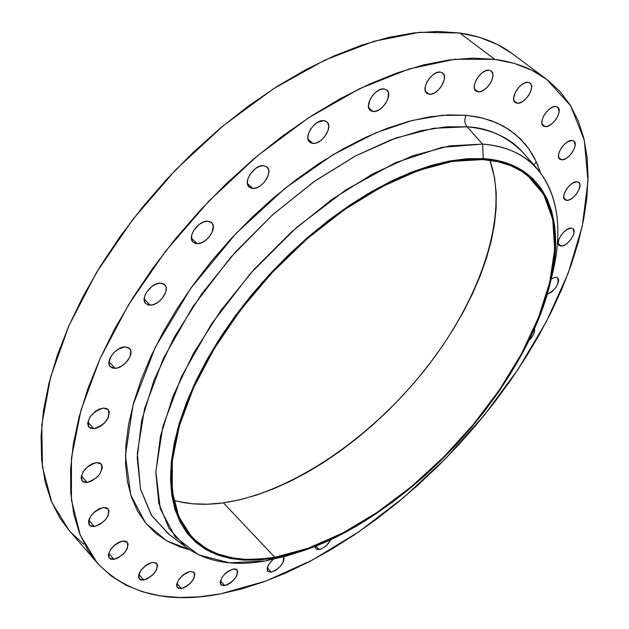 <?xml version="1.0" encoding="UTF-8"?>
<svg xmlns="http://www.w3.org/2000/svg" width="629" height="629" viewBox="0 0 629 629"><rect width="100%" height="100%" fill="white"/><g stroke="black" fill="none" stroke-linecap="round" stroke-linejoin="round"><path stroke-width="0.94" d="M561.217 246.041L559.338 245.436C554.684 242.417 564.85 227.478 571.187 228.068L566.91 229.53L563.828 231.999L561.092 235.238L559.15 238.761L558.277 242.016L558.623 244.508L560.109 245.86L562.515 245.876L565.471 244.563L568.53 242.11L571.234 238.894L573.176 235.403L574.065 232.164L573.153 228.799L571.187 228.068L573.003 228.665C577.658 231.708 567.57 246.544 561.217 246.041L558.355 243.73L561.217 246.041M566.737 200.392L564.921 199.77C559.944 196.618 570.44 180.916 576.99 181.75L572.618 183.149L569.449 185.657L566.65 188.991L564.653 192.639L563.749 196.051L564.087 198.693L565.605 200.164L568.066 200.258L571.093 198.968L574.222 196.476L576.997 193.174L578.995 189.557L579.914 184.706L578.995 182.583L576.99 181.75L578.735 182.355C583.712 185.531 573.31 201.131 566.737 200.392L563.899 198.151L566.737 200.392M536.27 161.826L533.966 165.01M561.618 159.805L559.81 159.168C554.495 155.843 565.306 139.355 572.131 140.432L567.633 141.784L564.37 144.34L561.493 147.776L559.433 151.573L558.521 155.143L558.874 157.942L560.447 159.538L562.986 159.703L566.1 158.422L569.331 155.89L572.186 152.485L574.23 148.719L575.165 145.165L574.214 141.368L572.131 140.432L573.868 141.053C579.183 144.411 568.459 160.772 561.618 159.805L558.741 157.58L561.618 159.805M545.162 126.618L543.322 125.942C537.646 122.411 548.763 105.185 555.918 106.474L552.915 106.985L549.542 108.959L546.31 112.104L543.723 115.925L542.182 119.84L541.923 123.253L542.969 125.627L543.943 126.311L546.585 126.539L549.825 125.265L553.158 122.671L556.091 119.156L558.19 115.241L559.126 111.522L558.096 107.512L555.918 106.474L557.679 107.134C563.364 110.696 552.341 127.789 545.162 126.618L542.19 124.338L545.162 126.618M517.156 103.211L515.222 102.48C509.191 98.714 520.568 80.85 528.108 82.313L524.963 82.8L521.457 84.813L518.115 88.044L515.466 92.007L513.634 97.959L514.105 101.049L515.874 102.873L518.65 103.156L522.023 101.867L525.482 99.209L528.502 95.577L530.64 91.52L531.56 87.643L531.128 84.538L530.412 83.429L528.108 82.313L529.956 83.02C535.994 86.818 524.72 104.548 517.156 103.211L514.003 100.797L517.156 103.211M478.071 91.826L475.956 91.016C469.611 86.983 481.201 68.663 489.15 70.236L485.84 70.707L482.184 72.775L478.732 76.109L476.027 80.198L474.486 84.412L474.337 88.099L474.801 89.562L476.703 91.464L479.644 91.779L483.174 90.466L486.76 87.738L489.865 83.995L492.02 79.797L492.908 75.787L492.821 74.041L491.595 71.407L489.15 70.236L491.163 71.022C497.515 75.079 486.036 93.265 478.071 91.826L474.636 89.176L478.071 91.826M429.253 94.264L426.879 93.344C420.29 89.043 432.013 70.495 440.371 72.083L436.888 72.579L433.074 74.702L429.521 78.13L426.769 82.328L425.259 86.66L425.204 90.442L425.731 91.952L427.799 93.894L430.912 94.216L434.608 92.864L438.319 90.049L441.503 86.204L444.263 79.781L444.357 75.991L442.989 73.286L440.371 72.083L442.627 72.972C449.24 77.312 437.627 95.718 429.253 94.264L425.424 91.244L429.253 94.264M373.068 111.514L370.347 110.468C363.617 105.884 375.395 87.407 384.13 88.917L380.466 89.452L376.504 91.645L372.855 95.152L370.08 99.445L368.452 105.876L369.286 109.202L371.527 111.16L374.821 111.443L378.682 110.044L382.518 107.158L385.758 103.227L387.92 98.839L388.463 92.84L386.937 90.112L384.13 88.917L386.733 89.939C393.479 94.539 381.827 112.882 373.068 111.514L368.767 107.999L373.068 111.514M312.888 143.42L309.735 142.217C303.005 137.405 314.759 119.282 323.793 120.611L317.904 122.152L313.91 125.132L310.592 129.173L308.469 133.647L307.848 137.861L308.831 141.179L311.245 143.09L314.728 143.318L316.709 142.783L320.759 140.526L324.446 136.988L328.094 130.47L328.747 126.272L327.811 122.93L325.429 120.972L323.793 120.611L326.813 121.782C333.567 126.618 321.946 144.607 312.888 143.42L308.045 139.292L312.888 143.42M252.803 188.448L249.178 187.088C242.59 182.111 254.242 164.601 263.48 165.663L259.494 166.355L255.28 168.69L249.965 174.445L247.881 178.911L247.37 183.086L248.494 186.333L251.081 188.157L252.803 188.448L256.774 187.725L260.933 185.39L264.667 181.805L268.269 175.287L268.819 171.127L268.481 169.343L266.633 166.716L263.48 165.663L266.963 166.992C273.576 171.984 262.065 189.368 252.803 188.448L247.433 183.629L252.803 188.448M197.223 243.69L193.127 242.204C186.813 237.157 198.284 220.441 207.601 221.172L203.497 221.966L199.22 224.372L193.897 230.135L191.869 234.554L191.46 238.635L192.718 241.764L195.438 243.462L197.223 243.69L201.296 242.865L205.534 240.467L209.284 236.858L211.997 232.588L213.27 226.33L212.067 223.177L210.888 222.108L207.601 221.172L211.564 222.635C217.893 227.69 206.556 244.288 197.223 243.69L191.42 238.187L197.223 243.69M150.252 305.167L145.731 303.595C139.795 298.578 151.039 282.743 160.301 283.129L156.141 284.033L151.833 286.486L146.533 292.218L144.576 296.542L144.253 300.489L145.606 303.461L148.42 305.01L152.265 304.908L154.388 304.232L158.65 301.778L162.392 298.185L165.852 291.84L166.205 287.909L165.757 286.258L163.674 283.915L160.301 283.129L164.68 284.678C170.64 289.694 159.538 305.419 150.252 305.167L144.175 299.089L150.252 305.167M115.146 368.327L110.319 366.738C104.791 361.848 115.76 346.894 124.864 346.941L118.519 349.024L114.423 352.138L111.176 356.093L108.943 362.273L109.532 365.622L111.718 367.745L113.306 368.24L117.167 368.012L121.444 366.212L125.493 363.13L129.841 357.13L130.895 351.297L129.527 348.482L128.277 347.578L124.864 346.941L129.558 348.505C135.101 353.404 124.275 368.248 115.146 368.327L108.974 361.864L115.146 368.327M93.91 428.703L88.917 427.146C86.739 418.576 91.535 412.215 103.321 408.064L99.201 409.157L94.971 411.665L89.845 417.208L87.69 423.152L88.319 426.313L90.505 428.255L93.91 428.703L95.915 428.333L100.137 426.486L104.123 423.419L108.377 417.577L109.352 412.003L107.968 409.369L106.718 408.551L103.321 408.064L108.188 409.597C110.437 418.12 105.68 424.489 93.91 428.703L87.824 422.067L93.91 428.703M87.195 482.412L82.179 480.957C80.253 472.859 84.97 466.734 96.339 462.574L92.298 463.73L88.17 466.238L83.17 471.648L81.086 477.332L81.707 480.312L83.854 482.089L87.195 482.412L91.213 481.224L97.173 477.096L100.239 473.385L102.346 467.74L101.764 464.752L100.892 463.675L99.657 462.936L96.339 462.574L101.238 464.013C103.219 472.057 98.541 478.189 87.195 482.412L81.314 475.823L87.195 482.412M94.389 526.559L89.467 525.231C87.777 517.588 92.384 511.684 103.305 507.524L99.398 508.719L95.388 511.204L91.905 514.585L89.483 518.343L88.799 520.183L94.389 526.559L100.286 524.24L105.688 519.523L108.094 515.804L109.021 510.732L107.708 508.452L106.521 507.776L103.305 507.524L108.117 508.837C109.863 516.44 105.287 522.345 94.389 526.559L88.791 520.191L88.492 521.905L89.09 524.712L91.158 526.339L94.389 526.559M113.951 559.354L109.234 558.167C107.724 550.918 112.214 545.209 122.702 541.058L118.944 542.277L115.076 544.714L110.366 549.809L108.353 555.03L108.888 557.695L110.861 559.205L113.951 559.354L117.694 558.12L123.284 554.133L127.207 548.842L128.151 544.006L126.909 541.852L125.776 541.239L122.702 541.058L127.317 542.237C128.874 549.447 124.416 555.155 113.951 559.354L108.675 553.323L113.951 559.354M143.774 580.001L139.323 578.947C137.963 572.028 142.327 566.501 152.407 562.365L148.806 563.584L145.087 565.966L140.519 570.904L138.836 574.356L138.569 577.32L139.748 579.348L140.833 579.907L143.774 580.001L147.359 578.774L152.745 574.89L156.566 569.772L157.541 565.125L156.401 563.081L152.407 562.365L156.763 563.419C158.162 570.299 153.83 575.826 143.774 580.001L138.828 574.387L143.774 580.001M181.49 588.547L177.354 587.612C176.112 580.952 180.342 575.574 190.052 571.47L186.616 572.665L183.047 574.985L178.612 579.773L176.607 584.64L176.993 587.101L178.707 588.469L183.157 588.099L186.703 586.299L190.107 583.555L193.834 578.594L194.864 574.104L193.826 572.131L190.052 571.47L194.109 572.406C195.391 579.026 191.192 584.404 181.49 588.547L176.867 583.366L181.49 588.547M224.757 585.615L220.936 584.773C219.773 578.31 223.893 573.05 233.288 568.978L228.272 571.148L224.954 573.837L222.257 577.06L220.229 581.801L220.535 584.192L222.123 585.528L226.338 585.182L229.742 583.437L233.029 580.764L236.685 575.936L237.77 571.557L236.834 569.63L235.906 569.096L233.288 568.978L237.031 569.819C238.226 576.243 234.137 581.51 224.757 585.615L220.425 580.866L224.757 585.615M271.343 572.209L267.836 571.439C266.153 568.364 267.938 564.355 273.198 559.393L269.22 563.757L267.168 568.404L267.978 571.58L271.343 572.209L276.123 570.102L280.715 565.982L283.6 561.21L284.056 558.466L283.482 556.846C284.261 563.222 280.212 568.341 271.343 572.209L267.278 567.869L271.343 572.209M319.249 549.534L316.049 548.826L315.341 546.192L315.546 548.04L316.898 549.384L320.696 549.141L323.856 547.513L326.954 544.966L330.948 539.43C328.079 544.745 324.179 548.118 319.249 549.534L315.829 545.996L319.249 549.534M551.208 278.938L555.721 277.216L551.208 278.938M185.579 546.884L169.036 528.494L158.838 503.459L155.811 472.34L160.489 436.054L173.085 395.9L193.386 353.49L220.708 310.695L253.943 269.503L291.573 231.857L331.837 199.495L372.824 173.824L412.687 155.788L449.735 145.873L482.577 144.104L483.292 158.626C542.513 162.203 565.652 213.066 551.672 276.501C529.374 387.039 402.757 523.202 294.128 553.473L274.417 558.065L265.477 560.919C232.934 566.674 206.304 561.996 185.579 546.884L168.336 533.824L151.275 514.986L140.613 489.441L137.193 457.763L141.588 420.895L154.019 380.144L174.288 337.16L201.736 293.837L235.23 252.205L273.245 214.237L313.989 181.671L355.534 155.937L395.995 137.979L433.656 128.277L467.088 126.822L482.577 144.104C506.203 146.109 524.421 154.309 537.229 168.714C559.055 195.658 563.576 232.919 550.8 280.479L553.732 268.269C568.317 202.098 544.455 148.452 482.577 144.104L467.088 126.822C487.923 127.663 506.542 136.21 522.943 152.462L523.753 153.382L522.943 152.462C509.789 137.665 491.17 129.118 467.088 126.822C464.509 123.441 464.163 119.596 466.034 115.288L478.779 117.175L491.351 120.713L503.491 126.177L514.876 133.851L525.113 143.994L529.665 150.064L533.777 156.833L537.37 164.318L540.397 172.527L536.246 161.771L529.248 149.458L520.325 138.757L509.482 129.841L496.768 122.867L482.254 117.969L466.034 115.288L448.233 114.918L429.017 116.939L408.559 121.413L387.087 128.347L364.836 137.712L342.09 149.458L319.115 163.469L296.228 179.603L273.733 197.663L251.938 217.437L231.142 238.658L211.619 261.043L193.646 284.292L177.441 308.076L163.218 332.081L151.125 355.983L141.289 379.476L133.788 402.261L128.67 424.072L125.926 444.672L125.525 463.84L127.404 481.405L131.469 497.209L137.602 511.149L145.669 523.124L155.512 533.093L166.984 541.019L179.91 546.892L189.612 549.777L166.315 540.633L145.669 523.124L130.785 495.157L125.415 455.538L133.01 405.068L155.3 347.247L191.074 287.862L236.205 233.257L285.118 188.244L332.717 154.915L375.56 132.931L412.066 120.493L442.038 115.319L466.034 115.288C464.163 119.596 464.509 123.441 467.088 126.822L446.378 126.799L421.037 130.69L390.609 139.953L355.063 156.189L315.121 180.877L272.616 214.796L230.552 257.489L192.828 306.724L163.257 358.695L144.513 408.85L137.319 453.139L140.511 489.032L151.746 515.733L169.311 534.556M274.818 557.286C239.028 563.545 211.226 556.641 191.436 536.584L178.856 516.857L172.291 491.398L172.33 460.829L179.32 426.069L193.307 388.329L213.954 349.071L240.585 309.924L272.145 272.577L307.29 238.666L344.488 209.622L382.125 186.609L418.631 170.388L452.581 161.37L482.789 159.585L466.671 159.687L449.279 161.96L430.779 166.433L411.358 173.117L391.246 181.97L370.678 192.946L349.905 205.927L329.195 220.787L308.815 237.345L289.041 255.413L270.132 274.739L252.347 295.087L235.906 316.183L221.031 337.742L207.892 359.481L196.641 381.119L187.395 402.387L180.224 423.018L175.177 442.769L172.267 461.434L171.473 478.811L172.739 494.74L176.002 509.089L181.152 521.748L188.087 532.629L196.68 541.687L206.784 548.889L218.255 554.212L230.945 557.687L244.712 559.323L259.384 559.173L274.818 557.286L290.873 553.717L307.4 548.551L324.265 541.86L341.319 533.73L358.444 524.24L375.513 513.5L392.41 501.596L409.015 488.615L425.22 474.675L440.905 459.87L455.986 444.294L470.343 428.074L483.89 411.295L496.525 394.092L508.161 376.567L518.697 358.837L528.053 341.028L536.136 323.267L542.874 305.686L548.181 288.42L551.987 271.618L554.22 255.413L554.825 239.956L553.74 225.402L550.941 211.91L546.381 199.629L540.059 188.716L531.977 179.312L522.156 171.568L510.63 165.624L497.476 161.598L482.789 159.585C500.928 160.859 515.796 166.095 527.377 175.302L543.723 194.479L552.781 219.6L554.652 249.359L549.691 282.476L538.416 317.7L521.441 353.852L499.473 389.823L473.26 424.591L443.594 457.197L411.311 486.72L377.306 512.305L342.514 533.109L307.99 548.339L274.818 557.286L223.389 502.854L274.818 557.286M173.722 500.275C188.684 504.521 205.243 505.378 223.389 502.854C290.975 492.987 370.607 438.484 425.833 368.586C480.815 298.681 509.419 214.906 489.873 160.277L494.575 177.881L496.202 192.537L496.147 208.065L494.465 224.294L491.21 241.088L486.437 258.299L480.226 275.793L472.654 293.421L463.785 311.064L453.713 328.59L442.517 345.887L430.299 362.823L417.129 379.287L403.118 395.177L388.36 410.375L372.95 424.787L356.989 438.295L340.596 450.82L323.872 462.252L306.936 472.497L289.906 481.46L272.9 489.063L256.058 495.212L239.507 499.835L223.389 502.854L207.845 504.199L193.032 503.813L179.084 501.659L173.722 500.275M265.477 560.919L286.069 556.122L298.036 552.309L265.477 560.919L274.417 558.065L240.121 559.841L210.841 552.191L188.401 534.768L174.516 507.768L170.616 472.009L177.637 429.041L195.792 381.182L224.388 331.373L261.813 282.932L305.615 239.209L352.775 203.159L400.068 177.001L444.428 162.046L483.292 158.626L482.577 144.104L441.935 147.343L395.468 162.707L345.903 189.887L296.456 227.533L250.562 273.308L211.423 324.069L181.624 376.284L162.872 426.423L155.835 471.373L160.253 508.719L175.098 536.851L198.811 554.943L229.577 562.845L265.477 560.919M546.648 79.301L512.391 53.748C498.113 43.031 480.572 36.112 459.775 32.999L494.732 59.346C515.355 62.153 532.661 68.805 546.648 79.301L570.637 105.751L584.302 140.283L587.997 180.908L582.36 225.748L568.231 273.072L546.53 321.333L518.225 369.129L484.291 415.219L445.709 458.439L403.472 497.704L358.648 531.937L312.354 560.085L265.839 581.086L220.52 593.878C167.77 604.099 126.626 593.737 97.086 562.774L80.3 535.24L71.439 500.047L71.462 457.943L80.976 410.163L100.137 358.388L128.591 304.68L165.372 251.411L208.97 201.021L257.418 155.835L308.485 117.851L359.812 88.579L409.188 68.938L454.681 59.268L494.732 59.346L459.775 32.999L419.512 32.307L373.988 41.27L324.761 60.125L273.772 88.571L223.232 125.706L175.428 170.074L132.577 219.718L96.599 272.365L68.962 325.602L50.579 377.109L41.797 424.811L42.426 467.017L51.845 502.5L69.119 530.467L97.086 562.774M220.52 593.878L199.55 596.811L179.414 597.503L160.316 595.852L142.469 591.787L126.083 585.222L111.388 576.125L98.596 564.48L87.942 550.281L79.624 533.573L73.845 514.443L70.77 493.002L70.566 469.431L73.334 443.932L79.152 416.775L88.044 388.266L99.98 358.742L114.863 328.613L132.554 298.272L152.847 268.158L175.483 238.713L200.148 210.369L226.479 183.542L254.1 158.626L282.602 135.966L311.552 115.846L340.548 98.533L369.176 84.192L397.056 72.948L423.844 64.858L449.232 59.944L472.929 58.135L494.732 59.346L514.443 63.45L531.937 70.275L547.096 79.639L559.881 91.331L570.259 105.137L578.224 120.823L583.814 138.183L587.069 156.983L588.06 177.001L586.857 198.041L583.563 219.898L578.263 242.377L571.061 265.296L562.067 288.483L551.381 311.78L539.108 335.029L525.372 358.082L510.268 380.804L493.914 403.055L476.42 424.717L457.888 445.646L438.437 465.743L418.183 484.865L397.237 502.901L375.717 519.743L353.757 535.248L331.483 549.321L309.036 561.831L286.557 572.657L264.196 581.683L242.126 588.799L220.52 593.878M370.237 517.541L371.668 516.613L370.237 517.541M547.096 294.451L551.743 291.95L555.879 287.492L558.332 282.492L558.591 279.701L557.679 277.845L555.721 277.216L557.632 277.806C559.338 284.135 555.832 289.686 547.096 294.451M528.761 340.721L532.048 337.002L533.887 333.716L534.681 330.728L534.398 328.637C535.248 332.088 533.368 336.122 528.761 340.721M274.417 558.065L258.904 559.967L244.17 560.125L230.34 558.489L217.587 555.014L206.06 549.667L195.902 542.45L187.269 533.361L180.287 522.432L175.106 509.726L171.819 495.322L170.538 479.322L171.324 461.867L174.241 443.115L179.304 423.27L186.506 402.544L195.792 381.182L207.09 359.442L220.292 337.592L235.238 315.923L251.757 294.726L269.629 274.283L288.632 254.855L308.501 236.708L328.983 220.064L349.795 205.14L370.662 192.097L391.332 181.081L411.539 172.181L431.046 165.474L449.633 160.993L467.103 158.72L483.292 158.626L498.042 160.654L511.251 164.712L522.817 170.695L532.677 178.479L540.791 187.929L547.128 198.898L551.696 211.242L554.503 224.797L555.58 239.421L554.967 254.942L552.718 271.217L548.897 288.098L543.558 305.435L536.789 323.086L528.667 340.918L519.271 358.797L508.688 376.59L497.012 394.186L484.322 411.468L470.72 428.302L456.308 444.593L441.173 460.224L425.416 475.092L409.157 489.087L392.488 502.115L375.529 514.074L358.388 524.861L341.193 534.391L324.061 542.552L307.133 549.282L290.535 554.471L274.417 558.065M512.415 53.764L497.405 44.494L479.683 37.402L459.775 32.999L437.831 31.45L414.039 32.897L388.628 37.425L361.872 45.091L334.078 55.895L305.608 69.772L276.823 86.621L248.133 106.254L219.953 128.442L192.686 152.894L166.748 179.273L142.5 207.193L120.312 236.252L100.467 266.02L83.232 296.07L68.805 325.964L57.318 355.299L48.858 383.698L43.456 410.8L41.074 436.298L41.648 459.941L45.052 481.5L51.146 500.81L59.747 517.738L69.182 530.538M70.652 532.205L83.665 544.156M286.069 556.122L294.128 553.473M553.732 268.269L551.672 276.501M522.943 152.462L537.229 168.714"/></g></svg>
